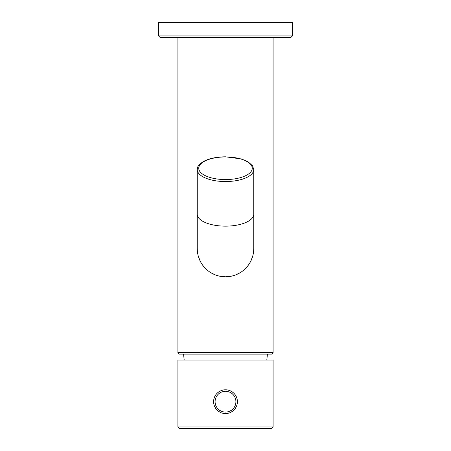 <?xml version="1.0" encoding="UTF-8"?>
<svg xmlns="http://www.w3.org/2000/svg" width="451" height="451" viewBox="0 0 451 451"><rect width="100%" height="100%" fill="white"/><g stroke="black" fill="none" stroke-linecap="round" stroke-linejoin="round"><path stroke-width="0.68" d="M273.08 426.962L273.08 360.056L177.919 360.056L177.919 426.962L179.408 428.45L271.592 428.45L273.08 426.962L177.919 426.962M225.5 354.108L179.408 354.108C178.117 353.483 177.621 352.986 177.919 352.62L273.08 352.62C273.379 352.986 272.883 353.483 271.592 354.108L225.5 354.108M220.206 276.294L225.5 276.796L230.805 276.294M235.856 274.828L240.462 272.505M244.555 269.399L248.022 265.594M250.767 261.18L252.65 256.354M253.625 251.218L253.75 248.23M197.25 248.23L197.363 251.077M198.31 256.202L200.165 261.039M202.894 265.487L206.372 269.337M210.493 272.477L215.133 274.822M225.5 37.416L160.082 37.416L158.594 35.933L292.406 35.933L290.918 37.416L225.5 37.416M292.406 35.933L292.406 22.55L158.594 22.55L158.594 35.933M253.75 248.546A28.25 28.25 0 0 1 225.5 276.796A28.25 28.25 0 0 1 197.25 248.546A28.25 28.25 0 0 0 225.5 276.796A28.25 28.25 0 0 0 253.75 248.546L253.75 214.208A28.25 11.94 180 0 1 225.5 226.148A28.25 11.94 180 0 1 197.25 214.208L197.25 248.546M213.898 399.073L213.605 401.689L213.898 404.305M214.772 406.83L216.181 409.08M218.081 410.985L220.336 412.4M225.5 389.794L222.867 390.087M220.325 390.978L218.075 392.393M216.181 394.298L214.772 396.553M237.102 404.305L237.395 401.689L237.102 399.073M236.228 396.547L234.813 394.292M232.919 392.387L230.664 390.972M225.5 413.584L228.127 413.285M230.675 412.4L232.925 410.979M234.819 409.08L236.228 406.825M213.605 401.689A11.895 11.895 0 0 0 225.5 413.584A11.895 11.895 0 0 0 237.395 401.689A11.895 11.895 0 0 0 225.5 389.794A11.895 11.895 0 0 0 213.605 401.689A11.895 11.895 0 0 0 225.5 413.584A11.895 11.895 0 0 0 237.395 401.689M253.75 169.604L252.588 165.85L248.061 161.768L241.375 158.944L225.5 156.807C216.255 156.892 208.757 158.526 203.018 161.723C196.867 166.002 197.594 167.625 197.25 169.604A28.25 11.94 0 0 0 225.5 181.544A28.25 11.94 0 0 0 253.75 169.604L253.75 214.208M225.5 179.566A26.761 11.309 0 0 0 252.261 168.257A26.761 11.309 0 0 0 225.5 156.948A26.761 11.309 0 0 0 198.739 168.257A26.761 11.309 0 0 0 225.5 179.566M215.093 401.689A10.407 10.407 0 0 0 225.5 412.096A10.407 10.407 0 0 0 235.907 401.689A10.407 10.407 0 0 0 225.5 391.282A10.407 10.407 0 0 0 215.093 401.689M184.2 360.056L183.563 354.108M273.08 37.416L273.08 352.62M177.919 37.416L177.919 352.62M197.25 169.604L197.25 214.208M266.8 360.056L267.437 354.108"/></g></svg>
